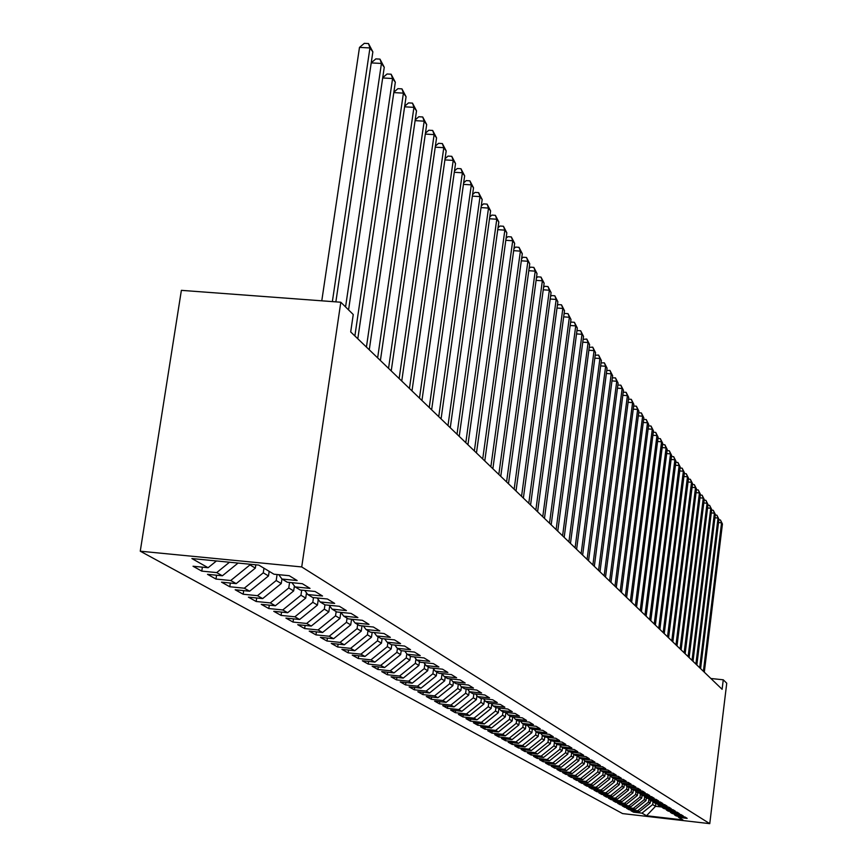 <?xml version="1.0" encoding="UTF-8"?>
<svg xmlns="http://www.w3.org/2000/svg" width="867" height="867" viewBox="0 0 867 867"><rect width="100%" height="100%" fill="white"/><g stroke="black" fill="none" stroke-linecap="round" stroke-linejoin="round"><path stroke-width="1.3" d="M140.259 551.195L622.571 813.582L709.759 823.65L301.727 566.942L140.259 551.195L181.376 290.347L340.807 302.236L301.727 566.942M655.864 803.59L655.528 806.288L646.533 815.739L682.914 819.933L678.655 817.375L687.141 818.35L684.822 816.942L676.293 815.955L674.71 815.002L683.272 815.988L680.909 814.557L672.304 813.56L670.7 812.596L679.327 813.582L676.932 812.13L668.251 811.133L666.615 810.146L675.317 811.144L672.879 809.659L664.133 808.651L662.464 807.654L671.242 808.651L668.76 807.144L659.939 806.137L658.248 805.118L667.091 806.126L664.566 804.587L655.68 803.568L653.946 802.528L662.865 803.546L660.296 801.986L651.334 800.956L649.578 799.905L658.573 800.935L655.961 799.341L646.912 798.301L645.124 797.228L654.195 798.269L651.54 796.643L642.414 795.603L640.594 794.508L649.751 795.548L647.042 793.901L637.841 792.85L635.988 791.734L645.211 792.785L642.458 791.105L633.181 790.054L631.284 788.916L640.605 789.967L637.787 788.255L628.423 787.193L626.505 786.044L635.901 787.106L633.04 785.361L623.59 784.288L621.628 783.118L631.111 784.18L628.196 782.402L618.659 781.33L616.665 780.127L626.234 781.21L623.254 779.4L613.641 778.317L611.603 777.092L621.26 778.176L618.225 776.333L608.526 775.239L606.456 773.993L616.188 775.087L613.099 773.201L603.313 772.107L601.199 770.839L611.029 771.933L607.875 770.015L597.992 768.91L595.835 767.62L605.762 768.726L602.554 766.764L592.573 765.659L590.373 764.336L600.387 765.453L597.114 763.459L587.046 762.331L584.802 760.988L594.914 762.115L591.565 760.077L581.399 758.939L579.113 757.563L589.322 758.701L585.908 756.62L575.645 755.482L573.315 754.084L583.621 755.222L580.142 753.098L569.771 751.96L567.386 750.519L577.801 751.678L574.247 749.511L563.778 748.351L561.35 746.888L571.852 748.048L568.232 745.837L557.654 744.677L555.173 743.182L565.793 744.352L562.087 742.098L551.412 740.917L548.876 739.399L559.594 740.57L555.812 738.272L545.029 737.08L542.439 735.53L553.265 736.712L549.407 734.36L538.505 733.168L535.86 731.575L546.795 732.778L542.85 730.361L531.839 729.158L529.13 727.532L540.195 728.746L536.153 726.286L525.034 725.072L522.259 723.403L533.433 724.628L529.314 722.113L518.065 720.889L515.236 719.187L526.529 720.412L522.313 717.843L510.945 716.608L508.051 714.874L519.474 716.109L515.15 713.476L503.662 712.23L500.703 710.452L512.245 711.699L507.824 709.011L496.217 707.754L493.182 705.933L504.854 707.19L500.335 704.438L488.587 703.18L485.487 701.316L497.29 702.573L492.662 699.756L480.784 698.488L477.609 696.58L489.541 697.859L484.805 694.966L472.797 693.687L469.546 691.736L481.608 693.015L476.752 690.056L464.614 688.766L461.277 686.762L473.48 688.062L468.505 685.028L456.226 683.727L452.812 681.679L465.156 682.99L460.063 679.88L447.632 678.568L444.132 676.466L456.616 677.777L451.393 674.591L438.821 673.269L435.234 671.112L447.871 672.445L442.506 669.183L429.783 667.839L426.109 665.628L438.897 666.972L433.402 663.623L420.517 662.28L416.745 660.004L429.685 661.358L424.05 657.923L411.012 656.557L407.132 654.238L420.235 655.593L414.448 652.071L401.248 650.694L397.27 648.31L410.535 649.686L404.596 646.056L391.223 644.68L387.148 642.219L400.576 643.607L394.463 639.879L380.938 638.491L376.733 635.966L390.345 637.364L384.059 633.539L370.35 632.13L366.037 629.54L379.822 630.948L373.374 627.014L359.48 625.595L355.047 622.939L369.006 624.359L362.373 620.306L348.296 618.886L343.733 616.144L357.887 617.575L351.059 613.413L336.797 611.972L332.104 609.143L346.442 610.596L339.409 606.304L324.962 604.852L320.129 601.947L334.662 603.41L327.423 598.999L312.77 597.536L307.796 594.545L322.524 596.008L315.068 591.467L300.21 589.993L295.083 586.905L310.028 588.39L302.345 583.708L287.28 582.212L281.992 579.037L297.143 580.532L289.22 575.699L273.939 574.203L258.778 565.089L191.9 558.554L208.102 567.722L193.027 566.238L201.762 571.115L216.707 572.599L222.364 575.796L207.506 574.322L215.981 579.058L230.72 580.522L236.203 583.621L221.54 582.158L229.766 586.753L244.31 588.205L249.631 591.218L235.174 589.766L243.161 594.231L257.499 595.672L262.668 598.588L248.406 597.157L256.166 601.492L270.309 602.912L275.338 605.762L261.26 604.332L268.803 608.547L282.761 609.956L287.649 612.72L273.755 611.311L281.081 615.407L294.867 616.805L299.614 619.493L285.904 618.095L293.024 622.072L306.636 623.46L311.253 626.072L297.717 624.684L304.642 628.564L318.081 629.941L322.578 632.487L309.205 631.111L315.956 634.872L329.222 636.248L333.6 638.719L320.4 637.353L326.967 641.016L340.07 642.382L344.329 644.788L331.292 643.433L337.686 647.01L350.636 648.353L354.787 650.705L341.901 649.361L348.133 652.84L360.932 654.173L364.974 656.46L352.24 655.127L358.32 658.53L370.957 659.852L374.902 662.085L362.319 660.762L368.247 664.068L380.732 665.379L384.58 667.557L372.149 666.246L377.925 669.476L390.269 670.776L394.019 672.9L381.729 671.6L387.365 674.743L399.568 676.032L403.231 678.102L391.082 676.813L396.577 679.891L408.65 681.169L412.215 683.185L400.207 681.906L405.572 684.908L417.504 686.176L420.994 688.149L409.105 686.881L414.35 689.807L426.152 691.075L429.555 692.993L417.807 691.736L422.933 694.597L434.595 695.854L437.922 697.729L426.304 696.483L431.311 699.279L442.853 700.514L446.093 702.357L434.605 701.121L439.493 703.852L450.916 705.077L454.091 706.876L442.712 705.651L447.491 708.317L458.795 709.542L461.894 711.298L450.645 710.073L455.316 712.685L466.5 713.899L469.535 715.611L458.405 714.408L462.967 716.955L474.032 718.158L477.002 719.838L465.98 718.635L470.456 721.138L481.402 722.33L484.306 723.967L473.404 722.775L477.782 725.224L488.609 726.405L491.459 728.009L480.665 726.828L484.946 729.223L495.675 730.404L498.449 731.976L487.763 730.794L491.957 733.135L502.578 734.306L505.298 735.845L494.721 734.685L498.828 736.972L509.341 738.131L512.007 739.638L501.527 738.489L505.548 740.732L515.963 741.881L518.574 743.355L508.203 742.206L512.137 744.406L522.454 745.544L525.012 746.996L514.738 745.858L518.596 748.015L528.805 749.142L531.308 750.562L521.143 749.435L524.914 751.537L535.037 752.664L537.486 754.052L527.407 752.935L531.113 755.005L541.138 756.122L543.544 757.476L533.563 756.371L537.193 758.397L547.12 759.503L549.483 760.836L539.588 759.73L543.154 761.725L552.983 762.819L555.303 764.13L545.506 763.036L548.995 764.987L558.738 766.081L561.014 767.36L551.304 766.276L554.728 768.184L564.384 769.267L566.606 770.525L556.993 769.452L560.353 771.327L569.922 772.399L572.101 773.635L562.575 772.562L565.869 774.404L575.352 775.477L577.498 776.691L568.048 775.618L571.288 777.428L580.684 778.49L582.787 779.682L573.423 778.62L576.598 780.398L585.919 781.449L587.989 782.619L578.701 781.568L581.822 783.313L591.056 784.353L593.082 785.502L583.881 784.462L586.948 786.174L596.106 787.214L598.089 788.341L588.964 787.301L591.977 788.981L601.059 790.01L603.009 791.127L593.971 790.097L596.919 791.744L605.925 792.763L607.843 793.858L598.869 792.828L601.774 794.454L610.704 795.472L612.59 796.545L603.692 795.527L606.553 797.12L615.397 798.128L617.261 799.179L608.439 798.171L611.235 799.732L620.013 800.74L621.845 801.769L613.088 800.772L615.852 802.311L624.554 803.308L626.342 804.316L617.672 803.33L620.382 804.836L629.009 805.833L630.775 806.83L622.17 805.833L624.836 807.329L633.398 808.304L635.132 809.29L626.592 808.304L629.214 809.767L637.711 810.753L639.413 811.707L630.938 810.732L633.517 812.173L633.658 811.046M646.533 815.739L641.948 813.148L633.517 812.173M340.807 302.236L353.248 314.526L350.702 331.942L722.113 689.308L723.262 679.793L710.886 678.503M650.51 800.469L650.185 803.102L648.516 802.105L648.895 799.027M639.413 811.707L650.185 803.102M637.711 810.753L648.516 802.105M678.655 817.375L677.68 816.118M646.316 797.943L645.991 800.609L644.289 799.602L644.658 796.632M635.132 809.29L645.991 800.609M633.398 808.304L644.289 799.602M674.71 815.002L673.713 813.723M642.057 795.386L641.721 798.073L639.998 797.044L640.355 794.194M630.775 806.83L641.721 798.073M629.009 805.833L639.998 797.044M670.7 812.596L669.682 811.295M637.722 792.785L637.386 795.494L635.63 794.443L635.977 791.723L634.828 790.238M626.342 804.316L637.386 795.494M624.554 803.308L635.63 794.443M666.615 810.146L665.585 808.824M633.333 790.065L632.975 792.861L631.187 791.799L631.534 789.068M621.845 801.769L632.975 792.861M620.013 800.74L631.187 791.799M662.464 807.654L661.423 806.299M628.857 787.247L628.488 790.195L626.668 789.111L627.014 786.347M617.261 799.179L628.488 790.195M615.397 798.128L626.668 789.111M658.248 805.118L657.186 803.742M624.316 784.375L623.926 787.474L622.072 786.369L622.419 783.595M612.59 796.545L623.926 787.474M610.704 795.472L622.072 786.369M653.946 802.528L652.873 801.141M619.688 781.449L619.276 784.711L617.391 783.584L617.748 780.777M607.843 793.858L619.276 784.711M605.925 792.763L617.391 783.584M649.578 799.905L648.473 798.485M614.974 778.468L614.54 781.893L612.622 780.755L612.991 777.916M603.009 791.127L614.54 781.893M601.059 790.01L612.622 780.755M645.124 797.228L644.008 795.787M610.184 775.423L609.729 779.021L607.778 777.862L608.135 775.011M598.089 788.341L609.729 779.021M596.106 787.214L607.778 777.862M640.594 794.508L639.456 793.034M605.285 772.475L604.819 776.106L602.836 774.925L603.204 772.042M593.082 785.502L604.819 776.106M591.056 784.353L602.836 774.925M600.278 769.636L599.823 773.136L597.807 771.933L598.187 768.931M587.989 782.619L599.823 773.136M585.919 781.449L597.807 771.933M631.284 788.916L630.103 787.388M595.174 766.753L594.74 770.113L592.681 768.877L593.093 765.713M582.787 779.682L594.74 770.113M580.684 778.49L592.681 768.877M626.505 786.044L625.302 784.483M589.972 763.816L589.56 767.024L587.458 765.778L587.891 762.429M577.498 776.691L589.56 767.024M575.352 775.477L587.458 765.778M621.628 783.118L620.404 781.525M584.672 760.825L584.282 763.881L582.136 762.613L582.602 759.069M572.101 773.635L584.282 763.881M569.922 772.399L582.136 762.613M616.665 780.127L615.418 778.512M579.286 757.671L578.896 760.684L576.718 759.384L577.205 755.656M566.606 770.525L578.896 760.684M564.384 769.267L576.718 759.384M611.603 777.092L610.335 775.445M573.813 754.377L573.423 757.411L571.19 756.089L571.7 752.166M561.014 767.36L573.423 757.411M558.738 766.081L571.19 756.089M606.456 773.993L605.155 772.313M568.221 751.028L567.831 754.084L565.566 752.74L566.075 748.806M555.303 764.13L567.831 754.084M552.983 762.819L565.566 752.74M601.199 770.839L599.877 769.127M562.531 747.603L562.13 750.692L559.822 749.316L560.31 745.544M549.483 760.836L562.13 750.692M547.12 759.503L559.822 749.316M595.835 767.62L594.491 765.864M556.722 744.114L556.311 747.235L553.959 745.837L554.436 742.217M543.544 757.476L556.311 747.235M541.138 756.122L553.959 745.837M590.373 764.336L588.996 762.548M550.805 740.559L550.382 743.713L547.977 742.282L548.432 738.825M537.486 754.052L550.382 743.713M535.037 752.664L547.977 742.282M584.802 760.988L583.404 759.167M544.758 736.928L544.335 740.104L541.886 738.651L542.319 735.368M531.308 750.562L544.335 740.104M528.805 749.142L541.886 738.651M579.113 757.563L577.682 755.71M538.591 733.179L538.169 736.43L535.665 734.945L536.088 731.715M525.012 746.996L538.169 736.43M522.454 745.544L535.665 734.945M573.315 754.084L571.852 752.188M532.327 729.212L531.861 732.68L529.314 731.163L529.737 727.901M518.574 743.355L531.861 732.68M515.963 741.881L529.314 731.163M567.386 750.519L565.902 748.589M525.922 725.17L525.435 728.854L522.823 727.305L523.267 724.01M512.007 739.638L525.435 728.854M509.341 738.131L522.823 727.305M561.35 746.888L559.833 744.916M519.387 721.03L518.867 724.953L516.201 723.36L516.645 720.033M505.298 735.845L518.867 724.953M502.578 734.306L516.201 723.36M555.173 743.182L553.623 741.166M512.722 716.803L512.159 720.954L509.438 719.339L509.894 715.969M498.449 731.976L512.159 720.954M495.675 730.404L509.438 719.339M548.876 739.399L547.294 737.329M505.905 712.479L505.309 716.879L502.524 715.221L502.99 711.829M491.459 728.009L505.309 716.879M488.609 726.405L502.524 715.221M542.439 735.53L540.824 733.417M498.926 708.122L498.308 712.717L495.469 711.027L495.935 707.591M484.306 723.967L498.308 712.717M481.402 722.33L495.469 711.027M535.86 731.575L534.202 729.418M491.752 704.058L491.155 708.458L488.251 706.724L488.728 703.191M477.002 719.838L491.155 708.458M474.032 718.158L488.251 706.724M529.13 727.532L527.45 725.332M484.415 699.897L483.84 704.102L480.871 702.335L481.391 698.553M469.535 715.611L483.84 704.102M466.5 713.899L480.871 702.335M522.259 723.403L520.536 721.16M476.915 695.659L476.362 699.658L473.328 697.848L473.881 693.795M461.894 711.298L476.362 699.658M458.795 709.542L473.328 697.848M515.236 719.187L513.481 716.879M469.231 691.324L468.722 695.106L465.612 693.253L466.197 688.94M454.091 706.876L468.722 695.106M450.916 705.077L465.612 693.253M508.051 714.874L506.252 712.511M461.396 686.837L460.897 690.446L457.722 688.55L458.35 683.955M446.093 702.357L460.897 690.446M442.853 700.514L457.722 688.55M500.703 710.452L498.861 708.046M453.398 682.026L452.888 685.678L449.637 683.749L450.309 678.85M437.922 697.729L452.888 685.678M434.595 695.854L449.637 683.749M493.182 705.933L491.307 703.462M445.204 677.105L444.695 680.801L441.368 678.818L442.072 673.746M429.555 692.993L444.695 680.801M426.152 691.075L441.368 678.818M485.487 701.316L483.558 698.78M436.827 672.077L436.307 675.816L432.893 673.778L433.576 668.923M420.994 688.149L436.307 675.816M417.504 686.176L432.893 673.778M477.609 696.58L475.636 693.99M428.244 666.918L427.713 670.7L424.223 668.62L424.863 663.992M412.215 683.185L427.713 670.7M408.65 681.169L424.223 668.62M469.546 691.736L467.519 689.081M419.455 661.629L418.913 665.466L415.336 663.331L415.943 658.953M403.231 678.102L418.913 665.466M399.568 676.032L415.336 663.331M461.277 686.762L459.207 684.041M410.438 656.221L409.896 660.09L406.233 657.912L406.807 653.794M394.019 672.9L409.896 660.09M390.269 670.776L406.233 657.912M452.812 681.679L450.688 678.883M401.204 650.673L400.652 654.596L396.891 652.352L397.444 648.408M384.58 667.557L400.652 654.596M380.732 665.379L396.891 652.352M444.132 676.466L441.964 673.605M391.776 644.734L391.18 648.949L387.321 646.652L387.885 642.664M374.902 662.085L391.18 648.949M370.957 659.852L387.321 646.652M435.234 671.112L433.001 668.175M382.098 638.611L381.458 643.162L377.492 640.811L378.066 636.768M364.974 656.46L381.458 643.162M360.932 654.173L377.492 640.811M426.109 665.628L423.822 662.616M372.181 632.325L371.477 637.223L367.413 634.807L367.998 630.721M354.787 650.705L371.477 637.223M350.636 648.353L367.413 634.807M416.745 660.004L414.404 656.915M361.994 625.855L361.246 631.133L357.074 628.651L357.67 624.511M344.329 644.788L361.246 631.133M340.07 642.382L357.074 628.651M407.132 654.238L404.737 651.063M351.547 619.211L350.734 624.879L346.453 622.333L347.049 618.128M333.6 638.719L350.734 624.879M329.222 636.248L346.453 622.333M397.27 648.31L394.81 645.048M340.818 612.373L339.94 618.453L335.54 615.841L336.158 611.582M322.578 632.487L339.94 618.453M318.081 629.941L335.54 615.841M387.148 642.219L384.612 638.871M329.709 605.957L328.842 611.853L324.323 609.165L324.952 604.852M311.253 626.072L328.842 611.853M306.636 623.46L324.323 609.165M376.733 635.966L374.132 632.52M318.265 599.476L317.452 605.068L312.803 602.305L313.486 597.601M299.614 619.493L317.452 605.068M294.867 616.805L312.803 602.305M366.037 629.54L363.371 625.996M306.506 592.822L305.726 598.089L300.947 595.25L301.694 590.134M287.649 612.72L305.726 598.089M282.761 609.956L300.947 595.25M355.047 622.939L352.295 619.287M294.401 585.994L293.675 590.915L288.754 587.989L289.578 582.44M275.338 605.762L293.675 590.915M270.309 602.912L288.754 587.989M343.733 616.144L340.915 612.384M281.948 578.972L281.266 583.534L276.205 580.522L277.093 574.507M262.668 598.588L281.266 583.534M257.499 595.672L276.205 580.522M332.104 609.143L329.2 605.285M269.182 571.342L268.499 575.937L263.275 572.827L263.969 568.21M249.631 591.218L268.499 575.937M244.31 588.205L263.275 572.827M320.129 601.947L317.138 597.97M255.841 564.807L255.342 568.102L249.967 564.905L250.075 564.244M236.203 583.621L255.342 568.102M230.72 580.522L249.967 564.905M307.796 594.545L304.718 590.438M222.364 575.796L238.057 563.073M216.707 572.599L229.495 562.228M295.083 586.905L291.919 582.678M208.102 567.722L216.447 560.96M281.992 579.037L278.73 574.669M709.759 823.65L726.741 683.218L723.262 679.793M653.057 801.39L652.667 804.576L655.528 806.288L661.976 807.025M641.948 813.148L652.667 804.576M201.762 571.115L202.379 567.159M215.981 579.058L216.566 575.222M229.766 586.753L230.329 583.036M243.161 594.231L243.703 590.622M256.166 601.492L256.686 597.992M268.803 608.547L269.301 605.144M281.081 615.407L281.569 612.102M293.024 622.072L293.501 618.865M304.642 628.564L305.108 625.443M315.956 634.872L316.401 631.848M326.967 641.016L327.401 638.079M337.686 647.01L338.108 644.138M348.133 652.84L348.534 650.055M358.32 658.53L358.71 655.81M368.247 664.068L368.627 661.423M377.925 669.476L378.294 666.896M387.365 674.743L387.722 672.228M396.577 679.891L396.923 677.441M405.572 684.908L405.908 682.513M414.35 689.807L414.675 687.477M422.933 694.597L423.248 692.321M431.311 699.279L431.614 697.057M439.493 703.852L439.797 701.674M447.491 708.317L447.784 706.193M455.316 712.685L455.608 710.615M462.967 716.955L463.249 714.928M470.456 721.138L470.727 719.155M477.782 725.224L478.042 723.284M484.946 729.223L485.195 727.326M491.957 733.135L492.207 731.282M498.828 736.972L499.067 735.162M505.548 740.732L505.786 738.955M512.137 744.406L512.375 742.672M518.596 748.015L518.824 746.314M524.914 751.537L525.142 749.879M531.113 755.005L531.33 753.369M537.193 758.397L537.41 756.793M543.154 761.725L543.36 760.153M548.995 764.987L549.201 763.448M554.728 768.184L554.923 766.677M560.353 771.327L560.548 769.853M565.869 774.404L566.053 772.952M571.288 777.428L571.472 776.008M576.598 780.398L576.783 778.999M581.822 783.313L581.995 781.947M586.948 786.174L587.122 784.83M591.977 788.981L592.15 787.659M596.919 791.744L597.092 790.444M601.774 794.454L601.936 793.186M606.553 797.12L606.705 795.873M611.235 799.732L611.398 798.507M615.852 802.311L616.003 801.108M620.382 804.836L620.523 803.655M624.836 807.329L624.977 806.158M629.214 809.767L629.355 808.629M332.364 301.608L369.949 47.945L372.853 51.868L335.865 301.868M321.776 300.816L359.491 47.392L369.949 47.945L368.486 43.567L372.853 51.868M359.491 47.392L364.313 43.35L368.486 43.567M345.565 306.94L381.437 63.454L384.254 67.268L348.567 309.898M371.239 62.792L375.844 58.891L379.974 59.119L381.437 63.454L371.228 62.901M379.974 59.119L384.254 67.268M354.874 335.962L392.588 78.518L395.319 82.213L357.8 338.769M382.715 77.683L387.061 73.988L391.125 74.215L392.588 78.518L382.683 77.965M391.125 74.215L395.319 82.213M366.427 347.082L403.415 93.137L406.07 96.736L369.266 349.802M393.867 92.151L397.942 88.651L401.952 88.878L403.415 93.137L393.802 92.596M401.952 88.878L406.07 96.736M377.644 357.876L413.938 107.356L416.518 110.846L380.396 360.52M404.694 106.207L408.52 102.891L412.486 103.119L413.938 107.356L404.607 106.814M412.486 103.119L416.518 110.846M388.546 368.356L424.169 121.174L426.683 124.566L391.223 370.935M415.217 119.874L418.804 116.752L422.717 116.98L424.169 121.174L415.109 120.643M422.717 116.98L426.683 124.566M399.145 378.554L434.118 134.613L436.556 137.907L401.746 381.057M425.437 133.171L428.818 130.223L432.666 130.451L434.118 134.613L425.307 134.082M432.666 130.451L436.556 137.907M409.452 388.47L443.796 147.683L446.18 150.901L411.988 390.909M435.386 146.111L438.55 143.326L442.354 143.564L443.796 147.683L435.234 147.162M442.354 143.564L446.18 150.901M419.476 398.126L453.213 160.406L455.533 163.538L421.947 400.489M445.064 158.715L448.022 156.093L451.783 156.32L453.213 160.406L444.89 159.896M451.783 156.32L455.533 163.538M429.241 407.512L462.393 172.793L464.647 175.838L431.636 409.82M454.481 170.972L457.245 168.512L460.962 168.74L462.393 172.793L454.297 172.284M460.962 168.74L464.647 175.838M438.735 416.648L471.323 184.866L473.523 187.825L441.075 418.902M463.65 182.926L466.229 180.607L469.903 180.845L471.323 184.866L463.444 184.357M469.903 180.845L473.523 187.825M447.99 425.556L480.025 196.614L482.171 199.508L450.266 427.745M472.58 194.576L474.986 192.398L478.606 192.637L480.025 196.614L472.352 196.126M478.606 192.637L482.171 199.508M457.007 434.226L488.511 208.08L490.603 210.898L459.228 436.361M481.272 205.923L483.515 203.897L487.102 204.124L488.511 208.08L481.044 207.581M487.102 204.124L490.603 210.898M465.796 442.679L496.78 219.243L498.818 221.995L467.952 444.76M489.747 216.999L491.838 215.092L495.371 215.33L496.78 219.243L489.508 218.766M495.371 215.33L498.818 221.995M474.357 450.927L504.854 230.145L506.837 232.822L476.471 452.953M498.016 227.793L499.945 226.027L503.445 226.254L504.854 230.145L497.756 229.657M503.445 226.254L506.837 232.822M482.713 458.968L512.722 240.766L514.662 243.389L484.772 460.941M506.079 238.327L507.867 236.68L511.324 236.919L512.722 240.766L505.808 240.3M511.324 236.919L514.662 243.389M490.863 466.804L520.395 251.137L522.292 253.695L492.868 468.733M513.936 248.612L515.594 247.084L519.008 247.323L520.395 251.137L513.654 250.671M519.008 247.323L522.292 253.695M498.818 474.455L527.895 261.27L529.737 263.763L500.768 476.341M521.609 258.659L523.126 257.239L526.507 257.477L527.895 261.27L521.316 260.804M526.507 257.477L529.737 263.763M506.577 481.922L535.21 271.154L537.02 273.582L508.485 483.764M529.098 268.456L530.496 267.155L533.834 267.394L535.21 271.154L528.794 270.699M533.834 267.394L537.02 273.582M514.153 489.216L542.363 280.81L544.129 283.184L516.017 491.015M536.413 278.036L537.681 276.844L540.986 277.082L542.363 280.81L536.099 280.355M540.986 277.082L544.129 283.184M521.555 496.336L549.342 290.239L551.065 292.558L523.375 498.091M543.555 287.4L544.714 286.305L547.977 286.543L549.342 290.239L543.23 289.795M547.977 286.543L551.065 292.558M528.783 503.293L556.17 299.462L557.849 301.727L530.571 505.017M550.534 296.547L551.575 295.56L554.815 295.788L556.17 299.462L550.198 299.017M554.815 295.788L557.849 301.727M535.849 510.099L562.846 308.468L564.493 310.689L537.594 511.768M557.351 305.498L558.294 304.599L561.491 304.826L562.846 308.468L557.004 308.034M561.491 304.826L564.493 310.689M542.764 516.743L569.37 317.279L570.974 319.446L544.465 518.379M564.016 314.244L564.851 313.431L568.015 313.67L569.37 317.279L563.658 316.856M568.015 313.67L570.974 319.446M549.515 523.245L575.742 325.894L577.314 328.019L551.184 524.838M570.529 322.795L571.277 322.08L574.409 322.318L575.742 325.894L570.172 325.472M574.409 322.318L577.314 328.019M556.115 529.596L581.985 334.326L583.524 336.396L557.752 531.168M576.902 331.161L577.552 330.533L580.652 330.771L581.985 334.326L576.533 333.903M580.652 330.771L583.524 336.396M562.585 535.817L588.097 342.573L589.603 344.6L564.179 537.345M583.133 339.355L586.764 339.051L588.097 342.573L582.765 342.162M586.764 339.051L589.603 344.6M568.904 541.897L594.068 350.636L595.542 352.631L570.464 543.392M589.235 347.374L592.746 347.147L594.068 350.636L588.856 350.235M592.746 347.147L595.542 352.631M575.092 547.846L599.921 358.537L601.362 360.488L576.609 549.32M595.196 355.232L598.609 355.069L599.921 358.537L594.816 358.147M598.609 355.069L601.362 360.488M581.139 553.677L605.643 366.275L607.063 368.182L582.635 555.108M601.048 362.915L604.342 362.839L605.643 366.275L600.658 365.885M604.342 362.839L607.063 368.182M587.078 559.378L611.257 373.85L612.644 375.725L588.541 560.786M606.759 370.447L609.956 370.437L611.257 373.85L606.369 373.471M609.956 370.437L612.644 375.725M592.876 564.97L616.751 381.274L618.106 383.106L594.318 566.346M612.362 377.828L615.462 377.882L616.751 381.274L611.961 380.895M615.462 377.882L618.106 383.106M598.566 570.443L622.138 388.546L623.46 390.334L599.975 571.787M617.857 385.056L620.848 385.186L622.138 388.546L617.445 388.167M620.848 385.186L623.46 390.334M604.136 575.796L627.405 395.666L628.716 397.433L605.513 577.129M623.232 392.144L626.126 392.328L627.405 395.666L622.82 395.298M626.126 392.328L628.716 397.433M609.599 581.053L632.585 402.656L633.853 404.38L610.953 582.353M628.488 399.113L631.306 399.34L632.585 402.656L628.087 402.288M631.306 399.34L633.853 404.38M614.952 586.2L637.646 409.495L638.903 411.186L616.274 587.479M633.647 405.994L636.389 406.211L637.646 409.495L633.246 409.137M636.389 406.211L638.903 411.186M620.198 591.251L642.62 416.214L643.845 417.872L621.498 592.497M638.708 412.735L641.363 412.952L642.62 416.214L638.307 415.857M641.363 412.952L643.845 417.872M625.345 596.203L647.497 422.793L648.7 424.418L626.613 597.428M643.661 419.346L646.24 419.563L647.497 422.793L643.26 422.446M646.24 419.563L648.7 424.418M630.396 601.059L652.277 429.252L653.458 430.856L631.642 602.262M648.516 425.838L651.03 426.044L652.277 429.252L648.126 428.916M651.03 426.044L653.458 430.856M635.338 605.827L656.969 435.592L658.129 437.163L636.562 606.998M653.284 432.2L655.734 432.405L656.969 435.592L652.894 435.256M655.734 432.405L658.129 437.163M640.204 610.498L661.575 441.812L662.713 443.351L641.396 611.647M657.966 438.442L660.34 438.648L661.575 441.812L657.576 441.476M660.34 438.648L662.713 443.351M644.961 615.082L666.094 447.914L667.211 449.42L646.143 616.209M662.551 444.576L664.87 444.771L666.094 447.914L662.171 447.578M664.87 444.771L667.211 449.42M649.643 619.58L670.527 453.907L671.622 455.381L650.792 620.696M667.059 450.591L669.302 450.786L670.527 453.907L666.68 453.571M669.302 450.786L671.622 455.381M654.227 624.002L674.884 459.781L675.957 461.244L655.365 625.085M671.481 456.497L673.67 456.681L674.884 459.781L671.112 459.467M673.67 456.681L675.957 461.244M658.736 628.337L679.154 465.557L680.216 466.988L659.852 629.409M675.827 462.295L677.951 462.479L679.154 465.557L675.458 465.243M677.951 462.479L680.216 466.988M663.168 632.596L683.359 471.236L684.399 472.634L664.252 633.647M680.086 467.996L682.156 468.18L683.359 471.236L679.717 470.922M682.156 468.18L684.399 472.634M667.514 636.768L687.477 476.807L688.506 478.183L668.587 637.809M684.28 473.599L686.285 473.772L687.477 476.807L683.911 476.492M686.285 473.772L688.506 478.183M671.784 640.876L691.53 482.28L692.538 483.634L672.835 641.894M688.387 479.093L690.349 479.267L691.53 482.28L688.03 481.976M690.349 479.267L692.538 483.634M675.978 644.918L695.518 487.655L696.504 488.988L677.008 645.915M692.43 484.49L694.337 484.664L695.518 487.655L692.072 487.352M694.337 484.664L696.504 488.988M680.096 648.884L699.431 492.944L700.395 494.244L681.115 649.86M696.396 489.801L698.26 489.963L699.431 492.944L696.049 492.64M698.26 489.963L700.395 494.244M684.139 652.775L703.278 498.135L704.232 499.425L685.147 653.74M700.298 495.024L702.107 495.187L703.278 498.135L699.951 497.842M702.107 495.187L704.232 499.425M688.127 656.612L707.06 503.239L707.992 504.507L689.113 657.554M704.134 500.151L705.901 500.313L707.06 503.239L703.787 502.947M705.901 500.313L707.992 504.507M692.039 660.372L710.777 508.268L711.699 509.503L693.004 661.304M707.906 505.201L709.618 505.353L710.777 508.268L707.57 507.975M709.618 505.353L711.699 509.503M695.887 664.079L714.43 513.199L715.34 514.424L696.84 664.989M711.612 510.154L713.281 510.305L714.43 513.199L711.276 512.917M713.281 510.305L715.34 514.424M699.669 667.709L718.028 518.054L718.916 519.257L700.601 668.62M715.264 515.031L716.879 515.182L718.028 518.054L714.928 517.772M716.879 515.182L718.916 519.257M703.386 671.296L721.561 522.834L722.439 524.015L704.307 672.174M718.841 519.832L720.423 519.972L721.561 522.834L718.515 522.552M720.423 519.972L722.439 524.015"/></g></svg>
